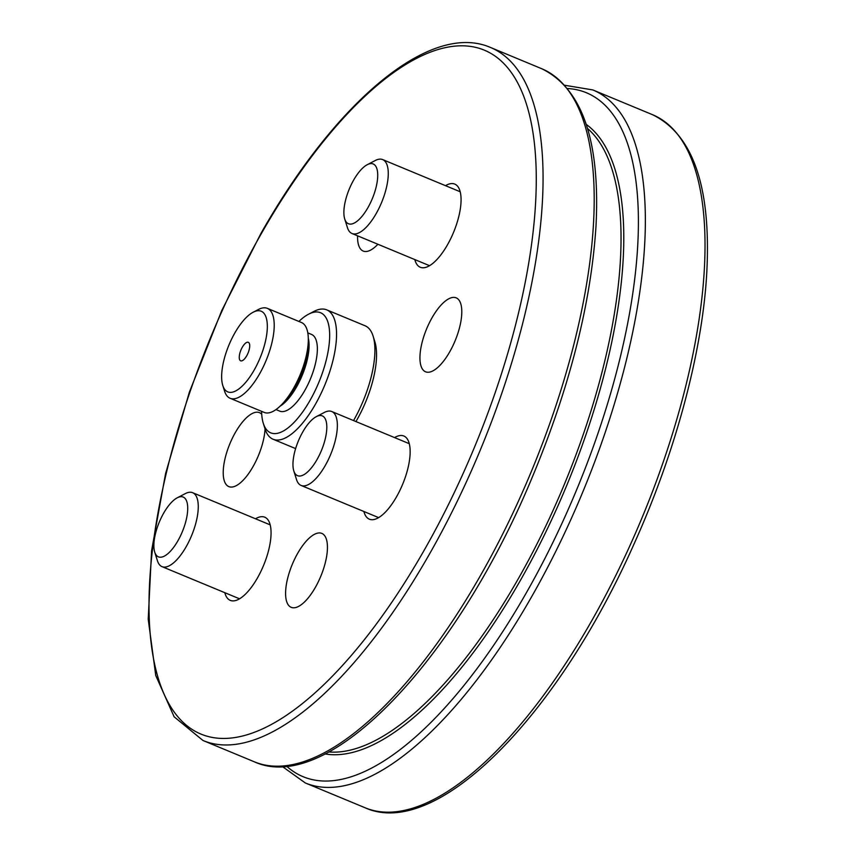 <?xml version="1.0" encoding="UTF-8"?>
<svg xmlns="http://www.w3.org/2000/svg" width="855" height="855" viewBox="0 0 855 855"><rect width="100%" height="100%" fill="white"/><g stroke="black" fill="none" stroke-linecap="round" stroke-linejoin="round"><path stroke-width="1.28" d="M265.05 428.889A40.014 15.443 112.5 0 1 251.092 469.865A40.014 15.443 112.5 0 1 228.819 486.602A40.014 15.443 112.5 0 1 229.888 443.713A40.014 15.443 112.5 0 1 259.493 412.676A40.014 15.443 112.5 0 1 261.726 414.248M377.899 244.263A40.014 15.443 112.5 0 1 363.183 251.049A40.014 15.443 112.5 0 1 357.582 235.83M325.509 537.058A40.014 15.443 112.5 0 1 318.199 582.009A40.014 15.443 112.5 0 1 291.181 607.328A40.014 15.443 112.5 0 1 292.25 564.45A40.014 15.443 112.5 0 1 321.854 533.413A40.014 15.443 112.5 0 1 325.509 537.058M459.862 301.516A40.014 15.443 112.5 0 1 452.552 346.467A40.014 15.443 112.5 0 1 425.534 371.786A40.014 15.443 112.5 0 1 426.602 328.908A40.014 15.443 112.5 0 1 456.207 297.861A40.014 15.443 112.5 0 1 459.862 301.516M445.498 185.663A45.016 17.378 112.5 0 1 454.764 184.092A45.016 17.378 112.5 0 1 458.889 188.196A45.016 17.378 112.5 0 1 450.66 238.769A45.016 17.378 112.5 0 1 420.265 267.252A45.016 17.378 112.5 0 1 414.825 259.578M255.495 518.771A45.016 17.378 112.5 0 1 264.761 517.2A45.016 17.378 112.5 0 1 268.887 521.315A45.016 17.378 112.5 0 1 260.657 571.877A45.016 17.378 112.5 0 1 230.262 600.37A45.016 17.378 112.5 0 1 224.822 592.697M394.583 437.589A45.016 17.378 112.5 0 1 403.859 436.018A45.016 17.378 112.5 0 1 407.974 440.122A45.016 17.378 112.5 0 1 399.755 490.695A45.016 17.378 112.5 0 1 369.349 519.177A45.016 17.378 112.5 0 1 363.909 511.514M298.897 321.448A65.023 25.105 112.5 0 1 308.559 314.202A65.023 25.105 112.5 0 1 329.656 336.731A65.023 25.105 112.5 0 1 300.533 414.835A65.023 25.105 112.5 0 1 263.297 423.3A65.023 25.105 112.5 0 1 261.598 411.341M263.297 423.3L265.071 428.954A70.025 27.029 -67.5 0 0 273.055 439.224A70.025 27.029 -67.5 0 0 312.823 408.658A70.025 27.029 -67.5 0 0 336.539 335.726A70.025 27.029 -67.5 0 0 326.728 309.863A70.025 27.029 -67.5 0 0 313.817 311.466L308.559 314.202M326.728 309.863L365.085 325.776A70.025 27.029 112.5 0 1 373.079 336.047A70.025 27.029 112.5 0 1 374.896 351.64A70.025 27.029 112.5 0 1 353.553 420.564M275.983 409.577L279.724 411.127A41.521 16.031 -67.5 0 0 303.301 393.001A41.521 16.031 -67.5 0 0 317.355 349.759A41.521 16.031 -67.5 0 0 311.541 334.433L307.811 332.884M355.937 421.547A65.023 25.105 -67.5 0 0 376.542 356.182A65.023 25.105 -67.5 0 0 374.853 341.701L373.079 336.047M249.724 346.008A10.004 3.858 112.5 0 1 246.336 356.428A10.004 3.858 112.5 0 1 240.65 360.799A10.004 3.858 112.5 0 1 240.918 350.08A10.004 3.858 112.5 0 1 248.324 342.321A10.004 3.858 112.5 0 1 249.724 346.008M222.781 385.477L224.555 391.13A48.66 18.789 -67.5 0 0 230.102 398.27L264.195 412.42A48.66 18.789 -67.5 0 0 282.577 403.656A48.66 18.789 -67.5 0 0 308.27 341.722A48.66 18.789 -67.5 0 0 308.302 340.493A48.66 18.789 -67.5 0 0 301.494 322.527L267.401 308.377A48.66 18.789 -67.5 0 0 258.424 309.489L253.166 312.225A43.658 16.854 -67.5 0 0 228.916 345.099A43.658 16.854 -67.5 0 0 222.781 385.477A43.658 16.854 -67.5 0 0 247.779 379.791A43.658 16.854 -67.5 0 0 267.326 327.358A43.658 16.854 -67.5 0 0 253.166 312.225M230.102 398.27A48.66 18.789 -67.5 0 0 257.729 377.023A48.66 18.789 -67.5 0 0 274.209 326.354A48.66 18.789 -67.5 0 0 267.401 308.377M344.715 218.976L347.44 227.644A40.014 15.443 -67.5 0 0 348.338 229.867A40.014 15.443 -67.5 0 0 352.004 233.511A40.014 15.443 -67.5 0 0 379.022 208.193A40.014 15.443 -67.5 0 0 386.332 163.241A40.014 15.443 -67.5 0 0 382.677 159.596A40.014 15.443 -67.5 0 0 375.292 160.505L367.233 164.705A32.34 12.483 112.5 0 1 376.157 166.917A32.34 12.483 112.5 0 1 367.019 209.197A32.34 12.483 112.5 0 1 344.715 218.976A32.34 12.483 112.5 0 1 349.268 189.062A32.34 12.483 112.5 0 1 367.233 164.705M154.712 552.084L157.438 560.762A40.014 15.443 -67.5 0 0 158.335 562.975A40.014 15.443 -67.5 0 0 161.99 566.63A40.014 15.443 -67.5 0 0 189.019 541.311A40.014 15.443 -67.5 0 0 196.329 496.36A40.014 15.443 -67.5 0 0 192.664 492.704A40.014 15.443 -67.5 0 0 185.289 493.624L177.231 497.813A32.34 12.483 112.5 0 1 186.155 500.025A32.34 12.483 112.5 0 1 177.017 542.305A32.34 12.483 112.5 0 1 154.712 552.084A32.34 12.483 112.5 0 1 159.265 522.17A32.34 12.483 112.5 0 1 177.231 497.813M293.799 470.902L296.525 479.57A40.014 15.443 -67.5 0 0 297.422 481.793A40.014 15.443 -67.5 0 0 301.088 485.448A40.014 15.443 -67.5 0 0 328.106 460.118A40.014 15.443 -67.5 0 0 335.427 415.167A40.014 15.443 -67.5 0 0 331.761 411.522A40.014 15.443 -67.5 0 0 324.387 412.431L316.318 416.631A32.34 12.483 112.5 0 1 325.242 418.843A32.34 12.483 112.5 0 1 316.104 461.123A32.34 12.483 112.5 0 1 293.799 470.902A32.34 12.483 112.5 0 1 298.352 440.988A32.34 12.483 112.5 0 1 316.318 416.631M686.864 148.909A375.153 144.826 112.5 0 1 618.304 570.338A375.153 144.826 112.5 0 1 364.957 807.708L305.288 782.945A375.153 144.826 112.5 0 0 558.636 545.576A375.153 144.826 112.5 0 0 627.196 124.146A375.153 144.826 112.5 0 0 592.836 89.935L652.504 114.688A375.153 144.826 112.5 0 1 686.864 148.909M524.906 81.706A375.153 144.826 112.5 0 1 456.346 503.135A375.153 144.826 112.5 0 1 202.998 740.505L174.131 716.8L155.76 675.546L148.214 619.277L151.57 550.791L165.56 473.638L189.393 392.082L221.755 310.568L260.861 233.586C335.534 101.638 430.354 21.236 490.546 47.485A375.153 144.826 112.5 0 1 524.906 81.706M260.946 234.291A370.151 142.892 112.5 0 1 535.508 204.345A370.151 142.892 112.5 0 1 231.085 738.047A370.151 142.892 112.5 0 1 260.946 234.291M490.546 47.485L541.696 68.71A375.153 144.826 112.5 0 1 576.046 102.931A375.153 144.826 112.5 0 1 507.485 524.35A375.153 144.826 112.5 0 1 254.149 761.73L202.998 740.505M587.471 128.453A340.14 131.307 112.5 0 1 564.375 484.283A340.14 131.307 112.5 0 1 328.769 751.951M586.199 124.37A342.139 132.076 112.5 0 1 566.79 485.287A342.139 132.076 112.5 0 1 324.986 753.928M567.592 88.525A370.151 142.892 112.5 0 1 576.783 489.434A370.151 142.892 112.5 0 1 286.457 766.069M280.098 406.168A41.521 16.031 -67.5 0 0 286.724 400.621A41.521 16.031 -67.5 0 0 309.072 346.328A41.521 16.031 -67.5 0 0 308.302 338.195M285.239 400.76A42.515 16.416 -67.5 0 0 285.634 400.343A42.515 16.416 -67.5 0 0 308.078 346.232L308.27 341.722M541.696 68.71C582.319 88.567 600.413 141.15 595.978 226.436C590.837 305.043 569.035 389.998 530.56 481.312C454.785 661.631 327.764 795.727 254.149 761.73M282.182 766.39L305.288 782.945M592.836 89.935L564.802 85.276M652.504 114.688C693.138 134.556 711.232 187.127 706.786 272.414C702.5 351.704 675.525 452.263 633.983 544.111C557.481 716.576 436.274 840.273 364.957 807.708M295.627 448.597L273.055 439.224M285.634 400.343L282.577 403.656M460.204 191.766L382.677 159.596M429.531 265.681L352.004 233.511M270.201 524.874L192.664 492.704M239.528 598.799L161.99 566.63M409.288 443.692L331.761 411.522M378.626 517.617L301.088 485.448"/></g></svg>
